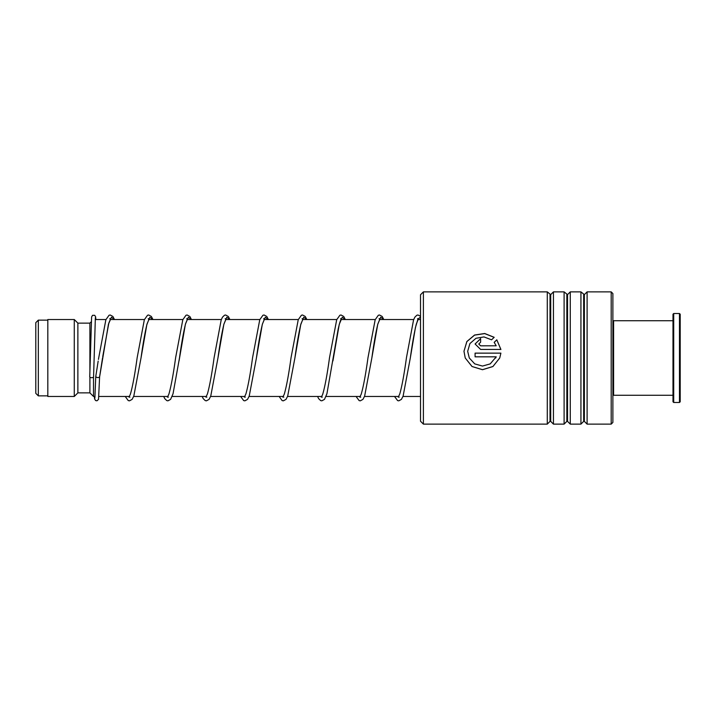 <?xml version="1.0" encoding="UTF-8"?>
<svg xmlns="http://www.w3.org/2000/svg" width="716" height="716" viewBox="0 0 716 716"><rect width="100%" height="100%" fill="white"/><g stroke="black" fill="none" stroke-linecap="round" stroke-linejoin="round"><path stroke-width="1.07" d="M35.8 393.344L35.8 322.656L38.324 320.133L38.324 395.867L35.8 393.344M95.022 396.476L93.51 396.476L93.51 377.037M93.51 396.476L89.903 392.869L89.903 377.162M89.903 370.181L89.903 323.131L77.874 323.131L74.276 319.524L47.82 319.524L47.82 396.476L74.276 396.476L74.276 319.524M89.903 392.869L77.874 392.869L77.874 323.131M420.516 421.241L420.516 294.759L423.398 291.877L423.398 424.123L420.516 421.241M611.196 291.877L612.878 293.56L612.878 422.44L611.196 424.123L611.196 291.877L587.102 291.877L587.102 424.123L584.363 421.375L584.363 294.625L580.936 291.877L570.276 291.877L570.276 424.123L567.528 421.375L567.528 294.625L564.101 291.877L553.441 291.877L553.441 424.123L550.702 421.375L550.702 294.625L547.275 291.877L423.398 291.877M550.022 294.625L550.022 421.375L547.275 424.123L547.275 291.877M566.848 294.625L566.848 421.375L564.101 424.123L564.101 291.877M583.683 294.625L583.683 421.375L580.936 424.123L580.936 291.877M480.633 345.792L496.206 345.792L494.174 342.346L496.806 339.805L500.896 349.453L480.633 349.453L475.084 343.984L480.633 338.614L480.633 342.176L478.78 343.984L480.633 345.837L496.206 345.792M494.192 337.308L491.561 339.823L483.989 336.923L475.97 338.283L469.92 343.564L467.682 351.288L469.293 358L474.753 363.889L482.486 366.064L490.218 363.889L496.206 356.828L475.084 356.828L475.084 353.131L500.896 353.131L499.723 358L492.921 366.529L482.486 369.716L472.041 366.529L465.239 358L463.977 351.288L466.841 341.559L474.556 335.043L484.714 333.504L494.192 337.308M467.682 351.314L469.293 358M495.669 358L496.206 356.837M475.084 353.149L500.887 353.149M499.723 358L492.921 366.502L482.486 369.68L472.041 366.502L465.239 358M463.977 351.225L466.877 341.577L474.574 335.115L484.705 333.593L494.147 337.343M494.174 342.409L496.806 339.867L500.896 349.48M475.084 344.011L480.633 338.686M478.78 344.038L480.633 345.837M95.765 376.526L95.747 376.652C97.027 377.797 98.307 377.896 99.596 376.947L108.456 324.223L111.41 317.242L114.363 319.524M95.362 317.68L93.581 376.804A1.924 0.886 180 0 1 93.581 376.804A1.924 0.886 180 0 1 91.648 377.681A1.924 0.886 180 0 1 89.733 376.795A1.924 0.886 180 0 1 89.733 376.786A1.924 0.886 180 0 1 89.733 376.777L91.603 316.92L92.561 315.317L94.673 315.309L95.586 316.687L95.89 319.524M102.549 357.893L99.596 376.947M612.878 321.448L613.594 320.732L613.594 395.268L672.986 395.268M680.2 314.235L680.2 401.765L679.475 402.481L679.475 313.519L680.2 314.235M673.711 402.481L672.986 401.765L672.986 314.235L673.711 313.519L673.711 402.481L679.475 402.481M148.221 318.718L149.161 318.718L146.834 324.733C144.9 332.931 142.958 344.02 141.007 358.027L146.914 324.259L149.877 317.242L152.83 319.524M179.036 360.962L185.39 324.259L188.344 317.242L191.306 319.524M225.164 318.718L226.104 318.718L223.938 324.133C221.96 332.287 219.955 343.582 217.95 358.018L223.857 324.259L226.82 317.242L229.773 319.524M263.631 318.718L264.571 318.718L262.414 324.133C260.427 332.287 258.431 343.582 256.418 358.018L262.333 324.259L265.287 317.242L268.249 319.524M302.107 318.718L303.047 318.718L300.72 324.742C298.787 332.931 296.845 344.02 294.894 358.018L300.801 324.259L303.763 317.242L306.716 319.524M332.922 360.954L339.277 324.259L342.23 317.242L345.193 319.524M379.05 318.718L379.99 318.718L377.824 324.142C375.846 332.287 373.841 343.582 371.837 358.027L377.744 324.259L380.706 317.242L383.66 319.524M417.517 318.718L418.457 318.718L416.3 324.142C414.313 332.287 412.318 343.59 410.304 358.027L415.414 327.633L417.965 319.041L420.516 317.107M47.82 395.867L38.324 395.867M420.516 396.476L402.965 396.476M398.731 396.476L364.489 396.476M360.264 396.476L326.022 396.476M321.788 396.476L287.546 396.476M283.321 396.476L249.079 396.476M244.845 396.476L210.602 396.476M206.378 396.476L172.135 396.476M167.902 396.476L133.659 396.476M129.435 396.476L98.889 396.476M77.874 392.869L74.276 396.476M89.903 323.131L91.218 321.815M420.516 319.524L417.92 319.524M413.723 319.524L379.453 319.524M375.247 319.524L340.977 319.524M336.78 319.524L302.51 319.524M298.304 319.524L264.034 319.524M259.836 319.524L225.567 319.524M221.36 319.524L187.091 319.524M182.893 319.524L148.624 319.524M144.417 319.524L110.148 319.524M105.95 319.524L95.201 319.524M47.82 320.133L38.324 320.133M550.022 421.375L550.702 421.375M566.848 421.375L567.528 421.375M583.683 421.375L584.363 421.375M611.196 424.123L587.102 424.123M580.936 424.123L570.276 424.123M547.275 424.123L423.398 424.123M564.101 424.123L553.441 424.123M584.363 294.625L587.102 291.877M567.528 294.625L570.276 291.877M550.702 294.625L553.441 291.877M95.747 376.589L98.173 361.115M98.423 359.414L105.87 319.73L109.056 315.246L110.219 315.004L112.877 316.454L114.488 319.524M109.745 318.718L110.685 318.718L108.814 323.113L102.737 356.64M152.956 319.524L151.353 316.454L148.695 315.004L147.532 315.246L144.346 319.73L137.159 357.696C134.859 374.405 132.603 386.586 130.375 394.239L128.978 397.12L129.927 397.12M191.432 319.524L189.883 316.526L187.162 315.004L185.999 315.246L182.813 319.73L175.626 357.687C173.335 374.405 171.07 386.586 168.851 394.239L167.454 397.12L168.394 397.12M186.688 318.718L187.628 318.718L185.614 323.596C183.591 331.687 181.542 343.161 179.474 358.018L173.039 393.764L170.587 399.385L167.929 400.835L166.765 400.593L164.725 398.606L163.713 396.476M229.899 319.524L228.35 316.526L225.638 315.004L224.475 315.246L222.434 317.233L221.172 320.034L214.102 357.687C211.846 374.083 209.618 386.157 207.425 393.916L205.922 397.12L206.87 397.12M268.375 319.524L266.764 316.454L264.106 315.004L262.942 315.246L259.756 319.73L252.569 357.696C250.314 374.092 248.094 386.166 245.901 393.925L244.398 397.12L245.337 397.12M306.842 319.524L305.24 316.454L302.582 315.004L301.409 315.246L298.232 319.73L291.045 357.687C288.745 374.405 286.49 386.586 284.261 394.239L282.865 397.12L283.813 397.12M345.318 319.524L343.707 316.454L341.049 315.004L339.885 315.246L336.699 319.73L329.512 357.687C327.185 374.71 324.885 386.989 322.639 394.516L321.341 397.12L322.281 397.12M340.574 318.718L341.514 318.718C341.872 318.566 340.798 317.6 338.203 328.939L326.926 393.764L324.473 399.394L321.815 400.835L320.652 400.593L318.611 398.606L317.6 396.476M383.785 319.524L382.183 316.454L379.516 315.004L378.352 315.246L375.175 319.73L367.988 357.696C365.688 374.405 363.433 386.586 361.204 394.23L359.808 397.12L360.757 397.12M420.516 316.293L417.992 315.004L416.828 315.246L414.797 317.233L413.535 320.034L406.455 357.696C404.2 374.092 401.98 386.166 399.788 393.916L398.284 397.12L399.224 397.12M95.747 376.643L94.879 398.159M99.596 376.983L98.531 399.367L96.964 400.808L95.568 400.53L94.602 398.884L94.36 396.476M125.246 396.476L128.236 400.575L129.453 400.844L132.111 399.385L133.811 396.064L141.007 358.027M202.189 396.476L203.201 398.606L205.232 400.593L206.396 400.844L209.054 399.385L210.755 396.064L217.95 358.018M240.657 396.476L243.655 400.575L244.872 400.844L247.53 399.385L249.231 396.064L256.418 358.018M279.133 396.476L282.131 400.575L283.339 400.844L285.997 399.394L287.698 396.064L294.894 358.018M356.076 396.476L359.128 400.593L360.291 400.844L362.94 399.385L364.641 396.064L371.837 358.027M394.543 396.476L397.595 400.593L398.758 400.844L401.416 399.385L403.117 396.064L410.304 358.027M673.711 313.519L679.475 313.519M613.594 320.732L672.986 320.732M612.878 394.552L613.594 395.268"/></g></svg>
